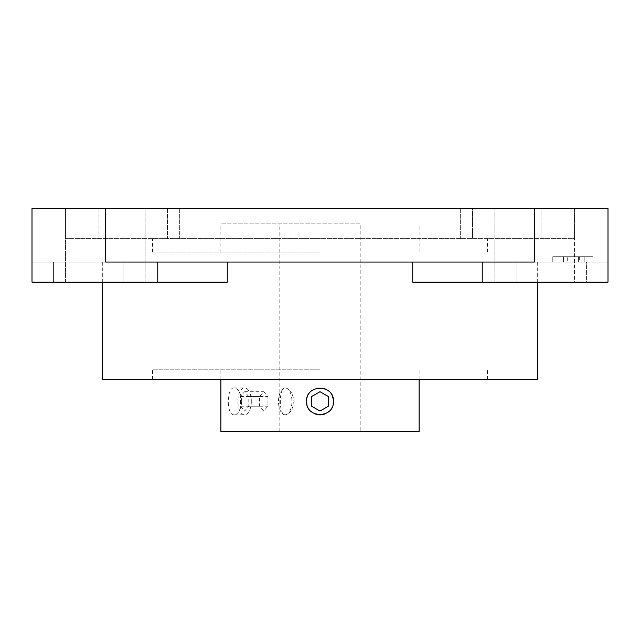 <?xml version="1.0" encoding="UTF-8"?>
<svg xmlns="http://www.w3.org/2000/svg" width="640" height="640" viewBox="0 0 640 640"><rect width="100%" height="100%" fill="white"/><g stroke="black" fill="none" stroke-linecap="round" stroke-linejoin="round"><path stroke-width="0.48" stroke-dasharray="3.2 2.4" d="M320 223.888L220.872 223.888L320 223.888M320 252.016L152.56 252.016L320 252.016M360.184 223.888L279.816 223.888L360.184 223.888L360.184 431.52L279.816 431.52L360.184 431.52M320 238.624L152.56 238.624L320 238.624M574.512 208.48L574.512 238.624L65.488 238.624L65.488 208.48L65.488 238.624L574.512 238.624L574.512 208.48L541.024 208.48L541.024 238.624L541.024 208.48L460.648 208.48L472.576 208.48L472.576 238.624L472.576 208.48L167.424 208.48L167.424 238.624L167.424 208.48L179.352 208.48L65.488 208.48L574.512 208.48L574.512 282.16L494.136 282.16L574.512 282.16L494.136 282.16L574.512 282.16L574.512 208.48L494.136 208.48L574.512 208.48M98.976 208.48L98.976 238.624L98.976 208.48M592.88 256.704L592.88 262.064L552.792 262.064L592.88 262.064L552.792 262.064L592.88 262.064L552.792 262.064L592.88 262.064L592.88 256.704L552.792 256.704L592.88 256.704L592.88 262.064L592.88 256.704L567.28 256.704L592.88 256.704L584.192 256.704L592.88 256.704L592.88 262.064L592.88 256.704L567.28 256.704L567.28 262.064L567.28 256.704L592.88 256.704L592.88 262.064L592.88 256.704L563.52 256.704L563.52 262.064L563.52 256.704L552.792 256.704L552.792 262.064L552.792 256.704L584.192 256.704L584.192 262.064L584.192 256.704L552.792 256.704L552.792 262.064L552.792 256.704L592.88 256.704M578.392 256.704L578.392 262.064L578.392 256.704L552.792 256.704L578.392 256.704M579.656 256.704L579.656 262.064M584.192 256.704L584.192 262.064L584.192 256.704M552.792 256.704L552.792 262.064M563.52 256.704L563.52 262.064M240.408 406.208L244.592 411.048L248.784 406.208L248.784 396.544L244.592 391.712L240.408 396.544L240.408 406.208L259.552 406.208L263.736 411.048L267.92 406.208L267.92 396.544L263.736 391.712L259.552 396.544L259.552 406.208M240.408 396.544L259.552 396.544M244.592 391.712L263.736 391.712M248.784 396.544L267.92 396.544M248.784 406.208L267.92 406.208M244.592 411.048L263.736 411.048M328.376 406.208L320 411.048L311.624 406.208L311.624 396.544L320 391.712L328.376 396.544L328.376 406.208M285.2 414.832A13.456 6.728 -90 0 1 278.472 401.376A13.456 6.728 -90 0 1 285.2 387.92A13.456 6.728 -90 0 1 291.928 401.376A13.456 6.728 -90 0 1 285.2 414.832C278.688 415.664 278.688 387.088 285.2 387.92C289.944 388.712 292.856 393.2 293.936 401.376C292.856 409.552 289.944 414.04 285.2 414.832M251.328 401.376A13.456 6.728 90 0 0 244.592 387.92A13.456 6.728 90 0 0 237.864 401.376A13.456 6.728 90 0 0 244.592 414.832A13.456 6.728 90 0 0 251.328 401.376M314.848 413.808A13.456 13.456 0 0 1 306.544 401.376C307.336 409.552 311.824 414.04 320 414.832A13.456 13.456 0 0 0 333.456 401.376A13.456 13.456 0 0 0 320 387.92A13.456 13.456 0 0 0 306.544 401.376A13.456 13.456 0 0 0 320 414.832C337.36 415.664 337.36 387.088 320 387.92C311.824 388.712 307.336 393.2 306.544 401.376A13.456 13.456 0 0 1 325.152 388.944A13.456 13.456 0 0 1 325.152 413.808M241.68 401.376C241.016 393.208 238.504 388.72 234.152 387.92C226.336 387.096 226.336 415.664 234.152 414.832C238.504 414.032 241.016 409.552 241.68 401.376M227.264 262.064L482.232 262.064L482.232 282.16L412.736 282.16L516.928 282.16L516.928 262.064L537.672 262.064L516.928 262.064L516.928 282.16L412.736 282.16L412.736 262.064L227.264 262.064L227.264 282.16L32 282.16M537.672 379.272L102.328 379.272M123.072 262.064L123.072 282.16L123.072 262.064L32 262.064L123.072 262.064M320 369.224L152.56 369.224L320 369.224M419.128 431.52L220.872 431.52M320 379.272L152.56 379.272L320 379.272M586.424 262.064L516.928 262.064L608 262.064L586.424 262.064L586.424 282.16L516.928 282.16L608 282.16L586.424 282.16L586.424 262.064M32 262.064L32 208.48L105.672 208.48L105.672 262.064L412.736 262.064M482.232 282.16L608 282.16M123.072 282.16L53.576 282.16L123.072 282.16M145.864 282.16L65.488 282.16L145.864 282.16L65.488 282.16L145.864 282.16L145.864 208.48L65.488 208.48L145.864 208.48L145.864 282.16M145.864 208.48L65.488 208.48L145.864 208.48M482.232 262.064L534.328 262.064L534.328 208.48L608 208.48M105.672 208.48L534.328 208.48M53.576 262.064L53.576 282.16L53.576 262.064M157.768 262.064L157.768 282.16M419.128 252.016L419.128 223.888M220.872 252.016L220.872 223.888M487.44 252.016L487.44 238.624M152.56 252.016L152.56 238.624M460.648 208.48L460.648 238.624L460.648 208.48M179.352 208.48L179.352 238.624L179.352 208.48M234.152 414.832L244.592 414.832M234.152 387.92L244.592 387.92M279.816 431.52L279.816 223.888M537.672 282.16L537.672 262.064M102.328 282.16L102.328 262.064M419.128 379.272L419.128 369.224M220.872 379.272L220.872 369.224M487.44 379.272L487.44 369.224M152.56 379.272L152.56 369.224M65.488 282.16L65.488 208.48L65.488 282.16M494.136 282.16L494.136 208.48L494.136 282.16"/><path stroke-width="0.96" d="M328.376 406.208L320 411.048L311.624 406.208L311.624 396.544L320 391.712L328.376 396.544L328.376 406.208M325.152 413.808A13.456 13.456 0 0 1 314.848 413.808M306.544 401.376C305.712 384.016 334.288 384.016 333.456 401.376C334.288 418.736 305.712 418.736 306.544 401.376M102.328 282.16L102.328 379.272L537.672 379.272L537.672 282.16M412.736 262.064L412.736 282.16L608 282.16L608 262.064L608 282.16M157.768 262.064L157.768 282.16L227.264 282.16L227.264 262.064M220.872 379.272L220.872 431.52L419.128 431.52L419.128 379.272M608 208.48L608 262.064L608 208.48L32 208.48L32 282.16L157.768 282.16M534.328 208.48L534.328 262.064L105.672 262.064L105.672 208.48M482.232 262.064L482.232 282.16M32 262.064L32 282.16"/></g></svg>
